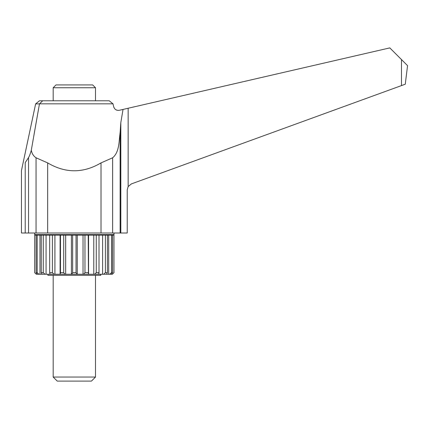 <?xml version="1.0" encoding="UTF-8"?>
<svg xmlns="http://www.w3.org/2000/svg" width="429" height="429" viewBox="0 0 429 429"><rect width="100%" height="100%" fill="white"/><g stroke="black" fill="none" stroke-linecap="round" stroke-linejoin="round"><path stroke-width="0.64" d="M95.495 87.741L92.675 84.921L56.006 84.921L53.185 87.741L95.495 87.741L95.495 100.788M39.463 103.882L31.296 150.241C31.934 153.598 33.516 156.113 36.047 157.781L47.667 162.902C65.449 173.396 83.231 173.396 101.013 162.902L112.634 157.781C119.53 152.107 118.919 140.916 120.131 132.405A8524.08 2356.041 90 0 1 120.806 122.673L123.037 109.427L128.148 108.247L128.148 186.577L127.236 189.854L127.236 233.011L21.45 233.011L21.45 170.624L35.634 103.882L39.463 103.882L42.696 100.788L39.463 100.788L35.634 103.882M34.674 272.678L34.711 235.13L34.674 272.678L36.342 274.265L34.711 272.678M37.264 274.061L36.342 274.265M34.711 235.13L36.122 235.13L36.122 272.678L37.264 274.265M53.185 377.048L95.495 377.048L91.441 381.102L57.239 381.102L53.185 377.048L53.185 275.321M43.275 235.13L46.064 235.13L46.064 274.265L45.05 274.265L43.275 272.678L43.275 235.13L37.173 235.13L37.173 272.678L38.964 274.265L37.436 274.265M39.983 235.13L39.983 274.265L38.964 274.265M36.122 272.678L37.173 272.678M37.173 235.13L36.122 235.13M39.983 274.265L42.144 274.265L41.281 272.678L43.275 272.678M41.281 235.13L41.281 272.678M46.064 274.265L50 274.265L49.673 272.678L52.418 272.678L52.418 235.13L54.912 235.13L54.912 274.265L54.006 274.265L52.418 272.678M52.418 235.13L46.064 235.13M49.673 235.13L49.673 272.678M54.912 274.265L60.108 274.265L60.108 235.13L54.912 235.13M60.108 235.13L60.478 235.13L60.478 272.678L60.108 274.265M65.658 235.13L65.658 274.265L71.423 274.265L71.423 235.13L63.706 235.13L63.706 272.678L64.951 274.265L60.242 274.265M65.658 274.265L64.951 274.265M60.478 272.678L63.706 272.678M63.706 235.13L60.478 235.13M71.423 235.13L72.64 235.13L72.64 272.678L71.863 274.265L71.423 274.265M77.258 235.13L77.258 274.265L83.022 274.265L83.022 235.13L76.04 235.13L76.04 272.678L76.818 274.265L71.863 274.265M77.258 274.265L76.818 274.265M72.64 272.678L76.04 272.678M76.04 235.13L72.64 235.13M83.022 235.13L84.974 235.13L84.974 272.678L83.73 274.265L83.022 274.265M88.572 235.13L88.572 274.265L93.774 274.265L93.774 235.13L88.202 235.13L88.438 274.265L83.73 274.265M84.974 272.678L88.202 272.678M88.202 235.13L84.974 235.13M93.774 235.13L96.262 235.13L96.262 272.678L94.675 274.265L93.774 274.265M99.008 235.13L99.008 272.678L98.681 274.265L102.617 274.265L102.617 235.13L96.262 235.13M96.262 272.678L99.008 272.678M102.617 235.13L105.405 235.13L105.405 272.678L103.63 274.265L102.617 274.265M107.4 235.13L107.4 272.678L106.537 274.265L108.698 274.265L108.698 235.13L105.405 235.13M105.405 272.678L107.4 272.678M108.698 235.13L111.508 235.13L111.508 272.678L109.717 274.265L108.698 274.265M111.508 235.13L112.559 235.13L112.559 272.678L111.417 274.061M111.508 272.678L112.559 272.678M112.559 235.13L113.969 235.13L113.969 272.678L112.339 274.265L111.417 274.265M113.969 272.678L113.969 235.13M112.993 103.839L109.223 100.788L42.696 100.788L39.522 103.839L112.993 103.839L113.637 106.628C114.602 109.465 116.511 110.682 119.364 110.274L123.037 109.427M100.788 274.265L100.788 275.321L47.898 275.321L47.898 274.265M114.007 272.678L112.339 274.265M111.245 274.265L109.717 274.265M106.537 274.265L103.63 274.265M98.681 274.265L94.675 274.265M54.006 274.265L50 274.265M45.05 274.265L42.144 274.265M38.578 108.848L34.331 132.904M114.007 233.011L114.007 234.599L34.674 234.599L34.674 233.011M128.148 108.247L389.805 47.898L401.48 59.572L401.48 85.591L131.413 183.891L128.148 186.577M401.48 85.591L405.271 84.213L407.55 65.642L401.48 59.572M31.296 150.241C30.4 153.502 29.488 155.942 28.55 157.556L25.209 162.682C20.249 173.171 20.249 173.171 25.209 162.682L25.209 233.011M120.806 122.673L120.806 233.011M120.131 132.405L120.131 233.011M112.634 157.781L112.634 233.011M101.013 162.902L101.013 233.011M47.667 162.902L47.667 233.011M36.047 157.781L36.047 233.011M28.55 157.556L28.55 233.011M53.185 100.788L53.185 87.741M95.495 377.048L95.495 275.321M108.719 235.13L108.719 234.599M39.961 235.13L39.961 234.599"/></g></svg>
